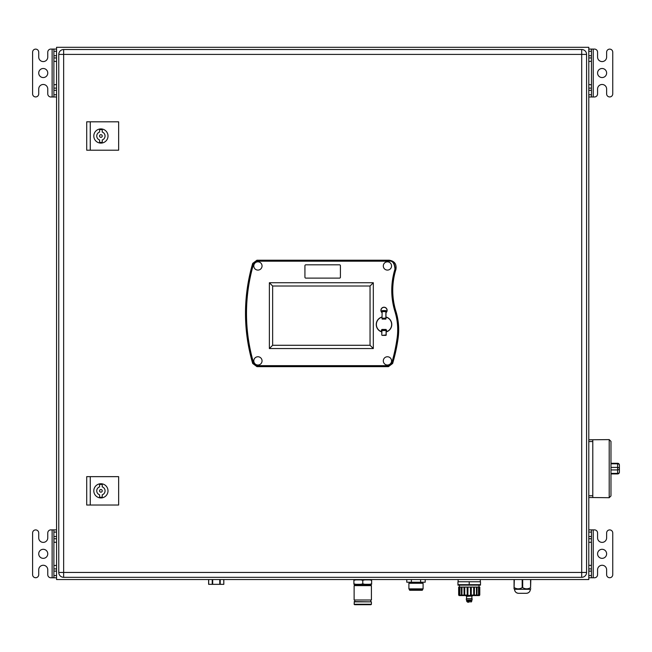 <?xml version="1.0" encoding="UTF-8"?>
<svg xmlns="http://www.w3.org/2000/svg" width="652" height="652" viewBox="0 0 652 652"><rect width="100%" height="100%" fill="white"/><g stroke="black" fill="none" stroke-linecap="round" stroke-linejoin="round"><path stroke-width="0.98" d="M588.797 579.547L588.797 47.303L56.553 47.303L56.553 579.547L588.797 579.547M588.797 568.903L591.454 568.903L591.454 577.778L588.797 577.778M591.454 577.778L594.469 577.778A3.105 3.105 0 0 0 597.574 574.673L597.574 569.791A4.523 4.523 0 0 1 602.106 565.268A4.523 4.523 0 0 1 606.629 569.791L606.629 574.673A3.064 3.064 0 0 0 609.685 577.729A3.064 3.064 0 0 0 612.75 574.673L612.75 532.977A3.064 3.064 0 0 0 609.685 529.913A3.064 3.064 0 0 0 606.629 532.977L606.629 537.859A4.523 4.523 0 0 1 602.106 542.382A4.523 4.523 0 0 1 597.574 537.859L597.574 532.977A3.105 3.105 0 0 0 594.469 529.872L591.454 529.872L591.454 538.739L588.797 538.739M588.797 542.293L591.348 542.293L591.454 538.739M591.454 568.903L591.348 565.357L588.797 565.357M591.454 542.057L591.454 565.594M588.797 529.872L591.454 529.872M597.574 553.825A4.523 4.523 0 0 0 602.106 558.348A4.523 4.523 0 0 0 606.629 553.825A4.523 4.523 0 0 0 602.106 549.302A4.523 4.523 0 0 0 597.574 553.825M56.553 529.872L53.888 529.872L53.888 577.778L56.553 577.778M53.888 529.872L50.872 529.872A3.105 3.105 0 0 0 47.767 532.977L47.767 537.859A4.523 4.523 0 0 1 43.244 542.382A4.523 4.523 0 0 1 38.721 537.859L38.721 532.977A3.064 3.064 0 0 0 35.664 529.913A3.064 3.064 0 0 0 32.6 532.977L32.6 574.673A3.064 3.064 0 0 0 35.664 577.729A3.064 3.064 0 0 0 38.721 574.673L38.721 569.791A4.523 4.523 0 0 1 43.244 565.268A4.523 4.523 0 0 1 47.767 569.791L47.767 574.673A3.105 3.105 0 0 0 50.872 577.778L53.888 577.778M56.553 565.357L53.888 565.594L53.888 568.903L56.553 568.903M56.553 538.739L53.888 538.739L54.002 542.293L56.553 542.293M38.721 553.825A4.523 4.523 0 0 0 43.244 558.348A4.523 4.523 0 0 0 47.767 553.825A4.523 4.523 0 0 0 43.244 549.302A4.523 4.523 0 0 0 38.721 553.825M56.553 49.079L50.872 49.079A3.105 3.105 0 0 0 47.767 52.184L47.767 57.058A4.523 4.523 0 0 1 43.244 61.581A4.523 4.523 0 0 1 38.721 57.058L38.721 52.184A3.064 3.064 0 0 0 35.664 49.12A3.064 3.064 0 0 0 32.6 52.184L32.6 93.872A3.064 3.064 0 0 0 35.664 96.936A3.064 3.064 0 0 0 38.721 93.872L38.721 88.998A4.523 4.523 0 0 1 43.244 84.475A4.523 4.523 0 0 1 47.767 88.998L47.767 93.872A3.105 3.105 0 0 0 50.872 96.977L56.553 96.977M53.888 49.079L53.888 61.255L56.553 61.5M56.553 57.946L53.888 57.946M56.553 84.564L53.888 84.801L53.888 61.255M53.888 84.801L53.888 88.11L56.553 88.11M53.888 88.11L53.888 96.977M47.767 73.032A4.523 4.523 0 0 0 43.244 68.501A4.523 4.523 0 0 0 38.721 73.032A4.523 4.523 0 0 0 43.244 77.555A4.523 4.523 0 0 0 47.767 73.032M58.77 572.448L63.651 572.448L63.651 54.401L58.77 54.401A4.882 4.882 0 0 1 63.651 49.519L581.698 49.519A4.882 4.882 0 0 1 586.58 54.401L586.58 572.448A4.882 4.882 0 0 1 581.698 577.33L63.651 577.33A4.882 4.882 0 0 1 58.77 572.448L58.77 54.401A4.882 4.882 0 0 1 63.651 49.519L63.651 54.401L581.698 54.401L581.698 49.519M389.154 260.205L256.953 260.205L252.699 263.384A177.417 177.417 0 0 0 252.699 363.474L256.953 366.652L388.396 366.652L392.643 363.474A177.417 177.417 0 0 0 398.079 338.445A62.095 62.095 0 0 0 395.919 311.338L395.226 311.55A71.696 71.696 0 0 1 395.226 269.17C394.696 263.041 392.667 260.295 389.154 260.93L256.953 260.93L253.4 263.587A176.684 176.684 0 0 0 253.4 363.262L256.953 365.919L388.396 365.919L391.942 363.262A176.684 176.684 0 0 0 397.353 338.339A61.361 61.361 0 0 0 395.226 311.55L394.973 311.632A71.964 71.964 0 0 1 394.973 269.089C394.46 263.221 392.52 260.588 389.154 261.199L389.154 260.205C394.476 261.004 396.734 264.068 395.927 269.382A70.962 70.962 0 0 0 395.919 311.338M389.154 261.199L256.953 261.199L253.661 263.661A176.415 176.415 0 0 0 253.661 363.188L256.953 365.658L388.396 365.658L391.689 363.188A176.415 176.415 0 0 0 397.092 338.306A61.101 61.101 0 0 0 394.973 311.632M391.559 360.882A4.124 4.124 0 0 0 387.427 356.758A4.124 4.124 0 0 0 383.303 360.882A4.124 4.124 0 0 0 387.427 365.014A4.124 4.124 0 0 0 391.559 360.882M391.559 265.967A4.124 4.124 0 0 0 387.427 261.843A4.124 4.124 0 0 0 383.303 265.967A4.124 4.124 0 0 0 387.427 270.091A4.124 4.124 0 0 0 391.559 265.967M262.047 265.967A4.124 4.124 0 0 0 257.915 261.843A4.124 4.124 0 0 0 253.791 265.967A4.124 4.124 0 0 0 257.915 270.091A4.124 4.124 0 0 0 262.047 265.967M262.047 360.882A4.124 4.124 0 0 0 257.915 356.758A4.124 4.124 0 0 0 253.791 360.882A4.124 4.124 0 0 0 257.915 365.014A4.124 4.124 0 0 0 262.047 360.882M339.529 264.818L305.821 264.818A0.888 0.888 0 0 0 304.932 265.698L304.932 277.23A0.888 0.888 0 0 0 305.821 278.119L339.529 278.119A0.888 0.888 0 0 0 340.417 277.23L340.417 265.698A0.888 0.888 0 0 0 339.529 264.818M386.579 331.835A7.759 7.759 0 0 0 386.008 317.011A7.759 7.759 0 0 1 391.779 324.517A7.759 7.759 0 0 0 386.008 317.011M382.015 317.011A7.759 7.759 0 0 0 376.253 324.517A7.759 7.759 0 0 1 382.015 317.011A7.759 7.759 0 0 0 381.795 331.95L381.306 331.786L381.795 331.95M386.726 331.786L386.228 331.95A7.759 7.759 0 0 0 386.253 331.95M386.008 312.699A3.105 3.105 0 0 0 386.269 308.192A3.105 3.105 0 0 0 381.754 308.192A3.105 3.105 0 0 0 382.015 312.699A3.105 3.105 0 0 1 381.754 308.192A3.105 3.105 0 0 1 386.269 308.192A3.105 3.105 0 0 1 386.017 312.699A3.105 3.105 0 0 0 386.269 308.192A3.105 3.105 0 0 0 381.754 308.192A3.105 3.105 0 0 0 382.015 312.699L382.015 312.52M370.043 286.016L370.043 345.275L272.642 345.275L272.642 286.016L370.043 286.016L373.319 282.74L373.319 348.551L269.366 348.551L269.366 282.74L373.319 282.74M370.043 345.275L373.319 348.551M272.642 286.016L269.366 282.74M272.642 345.275L269.366 348.551M382.031 317.019L382.015 317.149A7.628 7.628 0 0 0 381.355 331.664L381.127 331.721M386.008 312.691L385.878 319.097L382.153 319.097L382.015 318.592L382.153 310.621L385.878 310.621L386.008 311.126M381.933 329.447L381.795 330.303L381.355 330.303L381.933 329.447L386.098 329.447L386.677 331.664A7.628 7.628 0 0 0 386.008 317.149L386.008 318.592M382.015 317.149L382.015 318.592M386.228 331.852L386.098 329.741L381.933 329.741L381.795 334.941A0.44 0.44 0 0 0 382.243 335.381L385.788 335.381A0.44 0.44 0 0 0 386.228 334.941L386.098 330.507L381.795 330.556L381.795 334.941A0.44 0.44 0 0 0 382.243 335.381L386.098 334.941L386.098 329.447M386.677 330.303L386.228 330.556M381.355 330.303L381.355 331.664L381.795 331.852L381.795 330.556M90.261 150.204L118.648 150.204L118.648 121.818L86.708 121.818L86.708 150.204L90.261 150.204L90.261 121.818M93.806 136.007A7.099 7.099 0 0 0 100.905 143.106A7.099 7.099 0 0 0 108.004 136.007A7.099 7.099 0 0 0 100.905 128.917A7.099 7.099 0 0 0 93.806 136.007M99.577 132.063L99.577 129.715A6.43 6.43 0 0 1 102.234 129.715L102.234 132.063A4.173 4.173 0 0 1 102.234 139.96L102.234 142.299A6.43 6.43 0 0 1 99.577 142.299L99.577 139.96A4.173 4.173 0 0 1 99.577 132.063M102.234 136.007A1.328 1.328 0 0 1 100.905 137.344A1.328 1.328 0 0 1 99.577 136.007A1.328 1.328 0 0 1 100.905 134.679A1.328 1.328 0 0 1 102.234 136.007M90.261 505.031L118.648 505.031L118.648 476.645L86.708 476.645L86.708 505.031L90.261 505.031L90.261 476.645M93.806 490.842A7.099 7.099 0 0 0 100.905 497.941A7.099 7.099 0 0 0 108.004 490.842A7.099 7.099 0 0 0 100.905 483.743A7.099 7.099 0 0 0 93.806 490.842M99.577 486.889L99.577 484.55A6.43 6.43 0 0 1 102.234 484.55L102.234 486.889A4.173 4.173 0 0 1 102.234 494.795L102.234 497.134A6.43 6.43 0 0 1 99.577 497.134L99.577 494.795A4.173 4.173 0 0 1 99.577 486.889M102.234 490.842A1.328 1.328 0 0 1 100.905 492.17A1.328 1.328 0 0 1 99.577 490.842A1.328 1.328 0 0 1 100.905 489.513A1.328 1.328 0 0 1 102.234 490.842M411.388 579.547L411.388 582.212L406.775 582.212L406.775 579.547M411.388 582.212L420.605 582.212L420.605 579.547M420.605 582.212L425.21 582.212L425.21 579.547M409.342 582.212L409.342 583.01L423.091 583.263L423.091 588.87L422.651 589.131L409.342 589.131L409.342 589.84L422.651 589.84L422.651 589.131M422.651 582.212L422.651 583.01M409.342 583.01L408.894 583.263L408.894 588.87L409.342 589.131M408.894 588.87L423.091 588.87M423.091 583.263L408.894 583.263M409.342 589.84L409.782 590.28L422.203 590.28L422.651 589.84M480.491 581.763L457.948 581.763L457.948 584.681L480.491 584.681L480.491 581.763M463.596 585.146L460.695 585.015M457.948 585.146L480.491 585.146M474.835 585.146L469.424 584.714M469.22 581.763L469.22 584.681M479.782 595.072L479.791 587.085L458.641 587.085L458.658 595.072L467.883 595.072L469.22 595.586L470.548 595.072L479.782 595.072L479.782 589.905M458.641 587.379L458.658 595.072M459.089 595.586L479.342 595.586M459.546 587.085L459.701 595.455M472.35 595.586L473.059 595.447M478.894 587.085L478.739 595.463M470.451 587.085L470.548 595.072L469.22 595.586M468.046 595.961L470.426 595.961M468.772 595.961L467.028 595.961M466.987 595.961L466.115 595.961L466.555 596.401L472.325 595.961M472.105 598.617L466.335 598.617L466.335 599.954L472.105 599.954L472.105 598.617M471.746 600.394L466.693 600.394L466.693 601.283L471.746 601.283L471.746 600.394M469.22 602.171L467.574 602.171L469.22 602.171M467.989 587.085L467.883 595.072M467.223 595.072L467.117 587.085M464.778 587.085L464.689 595.072M464.094 595.072L463.996 587.085M462.007 587.085L461.934 595.072M461.461 595.072L461.388 587.085M459.937 587.085L459.888 595.072M458.78 587.085L458.763 595.072M471.314 587.085L471.217 595.072M473.751 595.072L473.654 587.085M474.436 587.085L474.346 595.072M476.506 595.072L476.425 587.085M477.052 587.085L476.979 595.072M478.544 595.072L478.495 587.085M479.676 595.072L479.652 587.085M208.697 579.547L208.697 584.339L223.823 584.339L223.75 579.547M514.314 579.547L514.061 588.821L514.061 579.547M514.314 587.664C516.938 589.212 519.562 589.212 522.187 587.664L522.187 579.547M522.187 587.664L522.7 587.664C525.325 589.212 527.949 589.212 530.573 587.664L530.573 579.547M522.7 579.547L522.7 587.664M530.573 587.664L530.826 579.547M514.061 588.821L514.55 589.302C514.762 591.714 516.099 593.043 518.536 593.296A3.994 3.994 -90 0 1 514.55 589.302L530.337 589.302L530.826 588.821M518.536 593.296L526.343 593.296A3.994 3.994 90 0 0 530.337 589.302C530.117 591.714 528.788 593.043 526.343 593.296M364.81 579.856L362.773 580.304L362.773 583.85L360.727 584.298L371.64 584.298L371.64 579.856L353.897 579.856L353.897 584.298L355.935 584.298L353.897 583.85M355.935 584.298L360.727 584.298M355.935 579.856L353.897 580.304M362.773 580.304L360.727 579.856M364.81 584.298L362.773 583.85M371.64 583.85L369.602 584.298M371.64 580.304L369.602 579.856M354.117 585.626L371.42 585.626L370.972 585.178L354.566 585.178L354.117 585.626L354.117 599.995L371.42 599.995L354.117 599.995M371.42 601.861L354.386 601.592L354.117 604.249L371.42 604.249L371.42 601.861L354.117 601.861M354.117 604.249L354.566 604.697L370.972 604.697L371.42 604.249M588.797 96.977L594.469 96.977A3.105 3.105 0 0 0 597.574 93.872L597.574 88.998A4.523 4.523 0 0 1 602.106 84.475A4.523 4.523 0 0 1 606.629 88.998L606.629 93.872A3.064 3.064 0 0 0 609.685 96.936A3.064 3.064 0 0 0 612.75 93.872L612.75 52.184A3.064 3.064 0 0 0 609.685 49.12A3.064 3.064 0 0 0 606.629 52.184L606.629 57.058A4.523 4.523 0 0 1 602.106 61.581A4.523 4.523 0 0 1 597.574 57.058L597.574 52.184A3.105 3.105 0 0 0 594.469 49.079L588.797 49.079M591.454 96.977L591.454 84.801L588.797 84.564M588.797 88.11L591.454 88.11L591.454 61.255L588.797 61.5M588.797 55.73L591.454 55.73L591.454 61.255L591.454 57.946L588.797 57.946M591.454 55.73L591.454 49.079M606.629 73.032A4.523 4.523 0 0 0 602.106 68.501A4.523 4.523 0 0 0 597.574 73.032A4.523 4.523 0 0 0 602.106 77.555A4.523 4.523 0 0 0 606.629 73.032M588.797 497.533L592.79 497.533L592.79 439.79L588.797 439.79L609.196 439.611L610.973 441.388L610.973 495.944L609.196 497.712L609.196 439.611M592.79 497.533L609.196 497.712M610.973 452.032L610.973 443.384M610.948 494.134L610.973 494.575L610.948 494.134M610.973 473.931L617.623 473.931A1.777 1.777 0 0 0 619.4 472.154A1.777 1.728 -0 0 1 617.623 473.882L617.623 473.409A1.777 1.255 0 0 0 619.4 472.154L619.4 466.669M610.973 467.411L617.623 467.411L617.623 463.8A1.777 1.255 180 0 1 619.4 465.055L619.4 466.408M619.4 472.121L619.4 470.662M588.797 575.553L591.454 575.553M591.454 571.119L588.797 571.119M588.797 536.523L591.454 536.523M591.454 532.089L588.797 532.089M593.23 529.872L593.23 577.778M53.888 575.553L56.553 575.553M56.553 571.119L53.888 571.119M53.888 536.523L56.553 536.523M56.553 532.089L53.888 532.089M52.119 577.778L52.119 529.872M56.553 51.296L53.888 51.296M53.888 55.73L56.553 55.73M56.553 90.326L53.888 90.326M53.888 94.76L56.553 94.76M52.119 96.977L52.119 49.079M63.651 577.33L63.651 572.448L581.698 572.448L581.698 54.401L586.58 54.401M256.953 260.205L256.953 261.199M388.396 365.658L388.396 366.652M391.689 363.188L392.643 363.474M397.092 338.306L398.079 338.445M394.973 269.089L395.927 269.382M256.953 366.652L256.953 365.658M253.661 363.188L252.699 363.474M252.699 263.384L253.661 263.661M386.008 312.52A2.975 2.975 0 0 0 386.155 308.257A2.975 2.975 0 0 0 381.885 308.249A2.975 2.975 0 0 0 382.007 312.512M385.878 310.621L385.878 319.097M382.015 311.607L386.008 311.607M382.015 318.111L382.153 310.621M382.153 319.097L382.153 318.241L386.008 318.111M581.698 577.33L581.698 572.448L586.58 572.448M220.221 579.547L220.221 584.339M212.226 584.339L212.226 579.547M212.691 579.547L212.691 584.339M219.757 584.339L219.757 579.547M588.797 94.76L591.454 94.76M591.454 90.326L588.797 90.326M591.454 51.296L588.797 51.296M593.23 49.079L593.23 96.977M592.79 441.559L588.797 441.559M588.797 495.764L592.79 495.764M617.623 463.279A1.777 1.777 0 0 1 619.4 465.055A1.777 1.752 -0 0 0 617.623 463.303L610.973 463.303L617.623 463.279L617.623 463.8L610.973 463.8M610.973 473.882L617.623 473.882M610.973 473.409L617.623 473.409L617.623 467.411A1.777 1.255 0 0 1 619.4 468.666A1.777 1.255 180 0 1 617.623 469.921L610.973 469.921M480.304 579.547L480.304 581.763M458.128 579.547L458.128 581.763M478.976 585.317L478.976 587.085M466.555 598.617L466.555 596.401M471.877 598.617L471.877 596.401M470.768 600.394L470.768 599.954M471.746 601.283L470.858 602.171M466.693 601.283L467.574 602.171M467.663 600.394L467.663 599.954M459.464 585.317L459.464 587.085M223.823 579.547L223.823 584.339M208.624 579.547L208.624 584.339M354.786 585.178L354.786 584.298M371.42 585.626L371.42 599.995M354.786 601.592L354.786 600.264M370.752 601.592L370.752 600.264M370.752 585.178L370.752 584.298"/></g></svg>
